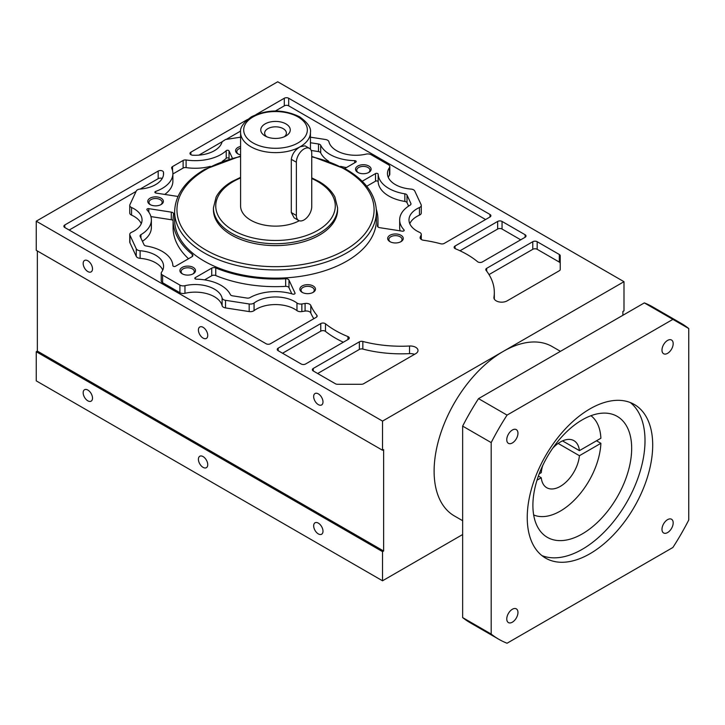 <?xml version="1.0" encoding="UTF-8"?>
<svg xmlns="http://www.w3.org/2000/svg" width="725" height="725" viewBox="0 0 725 725"><rect width="100%" height="100%" fill="white"/><g stroke="black" fill="none" stroke-linecap="round" stroke-linejoin="round"><path stroke-width="1.09" d="M36.25 221.179L36.25 250.324L382.528 450.252L382.528 421.098L36.25 221.179L277.711 81.771L623.989 281.69L623.989 310.844L622.893 311.478L622.893 315.275M203.082 338.086A6.598 3.806 60 0 1 198.768 332.277A6.598 3.806 60 0 1 199.783 326.993A6.598 3.806 60 0 1 203.082 327.319A6.598 3.806 60 0 1 207.386 333.128A6.598 3.806 60 0 1 206.38 338.421A6.598 3.806 60 0 1 203.082 338.086M87.834 271.558A6.598 3.806 60 0 1 83.529 265.74A6.598 3.806 60 0 1 84.535 260.456A6.598 3.806 60 0 1 87.834 260.782A6.598 3.806 60 0 1 92.148 266.592A6.598 3.806 60 0 1 91.133 271.884A6.598 3.806 60 0 1 87.834 271.558M318.32 404.623A6.598 3.806 60 0 1 314.016 398.813A6.598 3.806 60 0 1 315.022 393.53A6.598 3.806 60 0 1 318.32 393.856A6.598 3.806 60 0 1 322.634 399.665A6.598 3.806 60 0 1 321.619 404.949A6.598 3.806 60 0 1 318.32 404.623M382.528 450.252L383.625 449.618L383.625 551.009L382.528 551.634L382.528 580.788L36.25 380.861L36.25 351.716L37.347 351.081L37.347 250.959M382.528 551.634L36.25 351.716M87.834 400.825A6.598 3.806 60 0 1 83.529 395.016A6.598 3.806 60 0 1 84.535 389.724A6.598 3.806 60 0 1 87.834 390.05A6.598 3.806 60 0 1 92.148 395.868A6.598 3.806 60 0 1 91.133 401.152A6.598 3.806 60 0 1 87.834 400.825M318.32 533.899A6.598 3.806 60 0 1 314.016 528.081A6.598 3.806 60 0 1 315.022 522.798A6.598 3.806 60 0 1 318.32 523.124A6.598 3.806 60 0 1 322.634 528.933A6.598 3.806 60 0 1 321.619 534.225A6.598 3.806 60 0 1 318.32 533.899M203.082 467.362A6.598 3.806 60 0 1 198.768 461.544A6.598 3.806 60 0 1 199.783 456.261A6.598 3.806 60 0 1 203.082 456.587A6.598 3.806 60 0 1 207.386 462.405A6.598 3.806 60 0 1 206.38 467.688A6.598 3.806 60 0 1 203.082 467.362M37.347 351.081L383.625 551.009M382.528 421.098L503.259 351.398A97.784 56.459 -60 0 1 552.16 346.55L560.443 351.335M462.65 520.713L454.367 515.928A97.784 56.459 -60 0 1 434.112 471.159A97.784 56.459 -60 0 1 503.259 351.398L623.989 281.69M462.65 534.533L382.528 580.788M362.21 181.268L375.514 173.583A1.55 0.897 180 0 1 377.707 173.583A1.55 0.897 180 0 1 378.16 174.19A36.477 21.061 0 0 0 388.827 188.437A36.477 21.061 0 0 0 404.849 193.829A3.108 1.794 180 0 1 406.218 194.291A3.108 1.794 180 0 1 407.015 195.097L410.894 203.444A3.108 1.794 180 0 1 410.993 203.906A3.108 1.794 180 0 1 410.105 205.157A36.477 21.061 0 0 0 399.665 219.911A36.477 21.061 0 0 0 404.006 229.87A1.55 0.897 180 0 1 404.197 230.296A1.55 0.897 180 0 1 402.239 231.166L379.746 227.686A3.108 1.794 180 0 1 378.35 227.224A3.108 1.794 180 0 1 377.444 225.955A3.108 1.794 180 0 1 377.462 225.774A102.443 59.142 0 0 0 377.961 219.911A102.443 59.142 0 0 0 376.338 209.416M256.034 114.559L284.3 98.247A3.108 1.794 180 0 1 288.686 98.247L489.982 214.464A3.108 1.794 180 0 1 490.888 215.724A3.108 1.794 180 0 1 489.982 216.993L444.217 243.419A3.108 1.794 180 0 1 440.7 243.772A93.135 53.768 0 0 0 423.636 240.283A4.658 2.692 180 0 1 421.461 239.576A4.658 2.692 180 0 1 420.101 237.673A4.658 2.692 180 0 1 420.255 236.975L421.125 235.118A4.658 2.692 0 0 0 421.279 234.42A4.658 2.692 0 0 0 419.92 232.517A4.658 2.692 0 0 0 419.476 232.299A27.16 15.678 180 0 1 416.938 231.003A27.16 15.678 180 0 1 408.982 219.911A27.16 15.678 180 0 1 419.476 207.522A4.658 2.692 0 0 0 421.279 205.402A4.658 2.692 0 0 0 421.125 204.704L414.782 191.047A4.658 2.692 0 0 0 413.576 189.841A4.658 2.692 0 0 0 410.921 189.08A27.16 15.678 180 0 1 395.415 184.63A27.16 15.678 180 0 1 387.458 173.538A27.16 15.678 180 0 1 389.47 167.629A4.658 2.692 0 0 0 389.814 166.614A4.658 2.692 0 0 0 388.446 164.711L371.127 154.715A4.658 2.692 0 0 0 366.08 154.126A27.16 15.678 180 0 1 336.627 150.691A27.16 15.678 180 0 1 328.923 141.738A4.658 2.692 0 0 0 327.6 140.206A4.658 2.692 0 0 0 325.516 139.508L310.445 137.179M240.591 137.179L225.52 139.508L222.122 141.728A27.16 15.678 180 0 1 192.823 155.222A3.108 1.794 180 0 1 190.902 154.706A3.108 1.794 180 0 1 189.995 153.437A3.108 1.794 180 0 1 190.902 152.168L247.587 119.444M477.594 261.725A93.135 53.768 0 0 0 467.045 254.448A93.135 53.768 0 0 0 455.436 248.757A3.108 1.794 180 0 1 455.046 248.566A3.108 1.794 180 0 1 454.14 247.307A3.108 1.794 180 0 1 455.046 246.038L497.667 221.433A3.108 1.794 180 0 1 502.053 221.433L525.099 234.737A3.108 1.794 180 0 1 526.015 236.006A3.108 1.794 180 0 1 525.099 237.274L482.333 261.961A3.108 1.794 180 0 1 477.947 261.961A3.108 1.794 180 0 1 477.594 261.725M559.319 270.751L507.165 300.857A7.758 4.477 180 0 1 496.19 300.857A7.758 4.477 180 0 1 493.915 297.694A7.758 4.477 180 0 1 493.942 297.286A93.135 53.768 0 0 0 494.323 292.465A93.135 53.768 0 0 0 486.058 270.325A3.108 1.794 180 0 1 485.786 269.591A3.108 1.794 180 0 1 486.692 268.322L532.784 241.706A3.108 1.794 180 0 1 537.18 241.706L559.319 254.493A3.108 1.794 180 0 1 560.226 255.762L560.226 269.483A3.108 1.794 180 0 1 559.319 270.751M278.155 348.163L320.767 323.558A3.108 1.794 180 0 1 325.163 323.558A3.108 1.794 180 0 1 325.489 323.785A93.135 53.768 0 0 0 335.34 330.482A93.135 53.768 0 0 0 347.937 336.581A3.108 1.794 180 0 1 348.362 336.781A3.108 1.794 180 0 1 349.269 338.049A3.108 1.794 180 0 1 348.362 339.318L305.587 364.004A3.108 1.794 180 0 1 301.201 364.004L278.155 350.701A3.108 1.794 180 0 1 277.24 349.432A3.108 1.794 180 0 1 278.155 348.163L278.155 350.701M362.844 341.466A93.135 53.768 0 0 0 409.543 346.015A7.758 4.477 180 0 1 415.724 347.311A7.758 4.477 180 0 1 417.999 350.483A7.758 4.477 180 0 1 415.724 353.646L363.569 383.761A3.108 1.794 180 0 1 361.376 384.286L337.605 384.286A3.108 1.794 180 0 1 335.412 383.761L313.272 370.973A3.108 1.794 180 0 1 312.366 369.714A3.108 1.794 180 0 1 313.272 368.445L359.364 341.828A3.108 1.794 180 0 1 362.844 341.466L362.844 349.069A3.108 1.794 0 0 0 359.364 349.432L317.668 373.511M357.806 172.405L357.806 172.405A7.803 4.504 180 0 1 357.806 166.034A7.803 4.504 180 0 1 368.835 166.034A7.803 4.504 180 0 1 368.835 172.405A7.803 4.504 180 0 1 357.806 172.405M240.591 154.869A7.803 4.504 180 0 1 237.863 153.845L237.863 153.845A7.803 4.504 180 0 1 240.591 146.459M150.057 204.541L150.057 204.541A7.803 4.504 180 0 1 150.057 198.17A7.803 4.504 180 0 1 161.086 198.17A7.803 4.504 180 0 1 161.086 204.541A7.803 4.504 180 0 1 150.057 204.541M182.202 273.787L182.202 273.787A7.803 4.504 180 0 1 182.202 267.416A7.803 4.504 180 0 1 193.231 267.416A7.803 4.504 180 0 1 193.231 273.787A7.803 4.504 180 0 1 182.202 273.787M302.144 292.347L302.144 292.347A7.803 4.504 180 0 1 302.144 285.976A7.803 4.504 180 0 1 313.173 285.976A7.803 4.504 180 0 1 313.173 292.347A7.803 4.504 180 0 1 302.144 292.347M389.95 241.652L389.95 241.652A7.803 4.504 180 0 1 389.95 235.281A7.803 4.504 180 0 1 400.979 235.281A7.803 4.504 180 0 1 400.979 241.652A7.803 4.504 180 0 1 389.95 241.652M230.351 294.577A36.477 21.061 0 0 0 220.998 285.333A36.477 21.061 0 0 0 196.33 279.17A1.55 0.897 180 0 1 195.279 278.907A1.55 0.897 180 0 1 194.826 278.273A1.55 0.897 180 0 1 195.279 277.639L211.745 268.132A3.108 1.794 180 0 1 215.751 267.951A102.443 59.142 0 0 0 285.677 278.763A3.108 1.794 180 0 1 288.178 279.279A3.108 1.794 180 0 1 288.985 280.086L295.012 293.072A1.55 0.897 180 0 1 295.066 293.299A1.55 0.897 180 0 1 292.773 294.096A36.477 21.061 0 0 0 249.971 297.612A3.108 1.794 180 0 1 246.989 298.066L232.535 295.827A3.108 1.794 180 0 1 231.148 295.365A3.108 1.794 180 0 1 230.351 294.577M204.178 261.1A100.893 58.254 180 0 1 174.625 219.911L174.625 211.673A100.893 58.254 0 0 0 204.178 252.862A100.893 58.254 0 0 0 314.124 265.486A100.893 58.254 0 0 0 376.411 211.673L376.411 219.911A100.893 58.254 180 0 1 314.124 273.724A100.893 58.254 180 0 1 204.178 261.1M296.969 303.023A4.658 2.692 0 0 0 297.359 303.277A4.658 2.692 0 0 0 301.854 303.974L305.08 303.476A4.658 2.692 180 0 1 309.575 304.174A4.658 2.692 180 0 1 310.798 305.424A93.135 53.768 0 0 0 316.852 315.275A3.108 1.794 180 0 1 317.151 316.037A3.108 1.794 180 0 1 316.236 317.305L270.47 343.732A3.108 1.794 180 0 1 266.075 343.732L64.788 227.514A3.108 1.794 180 0 1 63.882 226.245A3.108 1.794 180 0 1 64.788 224.977L158.186 171.055A3.108 1.794 180 0 1 162.572 171.055A3.108 1.794 180 0 1 163.469 172.169A27.16 15.678 180 0 1 163.578 173.538A27.16 15.678 180 0 1 140.115 189.08A4.658 2.692 0 0 0 136.255 191.047L129.911 204.704A4.658 2.692 0 0 0 129.757 205.402A4.658 2.692 0 0 0 131.116 207.305A4.658 2.692 0 0 0 131.56 207.522A27.16 15.678 180 0 1 134.098 208.818A27.16 15.678 180 0 1 142.055 219.911A27.16 15.678 180 0 1 131.56 232.299A4.658 2.692 0 0 0 129.757 234.42A4.658 2.692 0 0 0 129.911 235.118L136.255 248.775A4.658 2.692 0 0 0 137.46 249.98A4.658 2.692 0 0 0 140.115 250.741A27.16 15.678 180 0 1 155.621 255.191A27.16 15.678 180 0 1 163.578 266.274A27.16 15.678 180 0 1 161.566 272.192A4.658 2.692 0 0 0 161.222 273.207A4.658 2.692 0 0 0 162.59 275.11L179.909 285.106A4.658 2.692 0 0 0 184.957 285.695A27.16 15.678 180 0 1 214.41 289.13A27.16 15.678 180 0 1 222.113 298.084A4.658 2.692 0 0 0 223.436 299.615A4.658 2.692 0 0 0 225.52 300.313L249.182 303.974A4.658 2.692 0 0 0 254.067 303.023A27.16 15.678 180 0 1 294.722 301.555A27.16 15.678 180 0 1 296.969 303.023L296.969 310.626A27.16 15.678 0 0 0 294.722 309.158A27.16 15.678 0 0 0 254.067 310.626A4.658 2.692 180 0 1 249.182 311.578L225.52 307.917A4.658 2.692 180 0 1 223.436 307.219A4.658 2.692 180 0 1 222.113 305.687A27.16 15.678 0 0 0 214.41 296.733A27.16 15.678 0 0 0 184.957 293.299A4.658 2.692 180 0 1 179.909 292.71L162.59 282.714A4.658 2.692 180 0 1 161.222 280.811L161.222 273.207M147.03 209.942A1.55 0.897 180 0 1 146.84 209.525A1.55 0.897 180 0 1 148.797 208.655L171.29 212.135A3.108 1.794 180 0 1 172.686 212.597A3.108 1.794 180 0 1 173.592 213.866A3.108 1.794 180 0 1 173.583 214.047A102.443 59.142 0 0 0 173.076 219.911A102.443 59.142 0 0 0 192.315 254.421A3.108 1.794 180 0 1 192.895 255.463A3.108 1.794 180 0 1 191.989 256.732L175.523 266.238A1.55 0.897 180 0 1 173.329 266.238A1.55 0.897 180 0 1 172.876 265.631A36.477 21.061 0 0 0 162.21 251.385A36.477 21.061 0 0 0 146.187 245.993A3.108 1.794 180 0 1 144.819 245.53A3.108 1.794 180 0 1 144.021 244.724L140.142 236.377A3.108 1.794 180 0 1 140.043 235.915A3.108 1.794 180 0 1 140.931 234.664A36.477 21.061 0 0 0 151.371 219.911A36.477 21.061 0 0 0 147.03 209.942M177.969 196.466L156.029 193.077A1.55 0.897 180 0 1 155.331 192.841A1.55 0.897 180 0 1 154.878 192.207A1.55 0.897 180 0 1 155.612 191.445A36.477 21.061 0 0 0 172.885 173.538A36.477 21.061 0 0 0 171.734 168.282A3.108 1.794 180 0 1 171.635 167.837A3.108 1.794 180 0 1 172.541 166.569L183.126 160.461A3.108 1.794 180 0 1 186.098 159.989A36.477 21.061 0 0 0 226.218 150.682A1.55 0.897 180 0 1 228.638 150.519A1.55 0.897 180 0 1 229.037 150.927L232.362 158.095M310.445 142.743L318.502 143.985A3.108 1.794 180 0 1 319.888 144.456A3.108 1.794 180 0 1 320.686 145.236A36.477 21.061 0 0 0 330.038 154.488A36.477 21.061 0 0 0 354.706 160.651A1.55 0.897 180 0 1 355.757 160.914A1.55 0.897 180 0 1 356.211 161.548A1.55 0.897 180 0 1 355.757 162.173L344.783 168.517M204.586 279.868L211.745 275.736A3.108 1.794 0 0 1 215.751 275.554L215.751 267.951M291.822 293.806L288.985 287.689A3.108 1.794 0 0 0 288.178 286.882A3.108 1.794 0 0 0 285.677 286.366A102.443 59.142 180 0 1 215.751 275.554M400.127 230.84A36.477 21.061 180 0 1 399.665 227.514L399.665 219.911M366.732 186.252L375.514 181.187A1.55 0.897 0 0 1 377.707 181.187A1.55 0.897 0 0 1 378.16 181.794L378.16 174.19M408.601 206.099L407.015 202.701A3.108 1.794 0 0 0 406.218 201.894A3.108 1.794 0 0 0 404.849 201.432A36.477 21.061 180 0 1 388.827 196.04A36.477 21.061 180 0 1 378.16 181.794M421.279 205.402L421.279 213.005A4.658 2.692 180 0 1 419.476 215.126A27.16 15.678 0 0 0 409.788 223.708M389.814 166.614L389.814 174.218A4.658 2.692 180 0 1 389.47 175.233A27.16 15.678 0 0 0 388.274 177.344M198.94 155.132L222.113 141.756M226.173 139.408L240.664 131.044M275.4 110.988L284.3 105.85A3.108 1.794 0 0 1 288.686 105.85L485.587 219.53M460.003 250.778L497.667 229.037A3.108 1.794 0 0 1 502.053 229.037L520.713 239.812M489.022 274.585L532.784 249.309A3.108 1.794 0 0 1 537.18 249.309L559.319 262.097A3.108 1.794 0 0 1 560.226 263.365L560.226 255.762M560.226 269.483L560.226 263.365M282.542 353.238L320.767 331.162A3.108 1.794 0 0 1 325.163 331.162A3.108 1.794 0 0 1 325.489 331.388L325.489 323.785M343.342 342.209A93.135 53.768 180 0 1 335.34 338.086A93.135 53.768 180 0 1 325.489 331.388M414.519 354.344A7.758 4.477 0 0 0 409.543 353.619A93.135 53.768 180 0 1 362.844 349.069M358.268 172.65A6.598 3.806 180 0 1 356.727 170.203A6.598 3.806 180 0 1 360.796 166.677A6.598 3.806 180 0 1 367.992 167.502A6.598 3.806 180 0 1 369.922 170.203A6.598 3.806 180 0 1 368.382 172.65M238.326 154.09A6.598 3.806 180 0 1 236.785 151.643A6.598 3.806 180 0 1 240.591 148.19M150.519 204.785A6.598 3.806 180 0 1 148.978 202.338A6.598 3.806 180 0 1 153.047 198.822A6.598 3.806 180 0 1 160.243 199.647A6.598 3.806 180 0 1 162.173 202.338A6.598 3.806 180 0 1 160.633 204.785M182.655 274.032A6.598 3.806 180 0 1 181.114 271.585A6.598 3.806 180 0 1 185.192 268.069A6.598 3.806 180 0 1 192.379 268.893A6.598 3.806 180 0 1 194.309 271.585A6.598 3.806 180 0 1 192.768 274.032M302.606 292.592A6.598 3.806 180 0 1 301.056 290.145A6.598 3.806 180 0 1 305.134 286.62A6.598 3.806 180 0 1 312.321 287.444A6.598 3.806 180 0 1 314.251 290.145A6.598 3.806 180 0 1 312.711 292.592M390.403 241.896A6.598 3.806 180 0 1 388.863 239.449A6.598 3.806 180 0 1 392.941 235.933A6.598 3.806 180 0 1 400.127 236.758A6.598 3.806 180 0 1 402.058 239.449A6.598 3.806 180 0 1 400.517 241.896M231.619 235.118A62.087 35.842 180 0 1 213.431 209.77L213.431 207.867A62.087 35.842 0 0 0 231.619 233.214A62.087 35.842 0 0 0 299.28 240.99A62.087 35.842 0 0 0 337.605 207.867L337.605 209.77A62.087 35.842 180 0 1 299.28 242.884A62.087 35.842 180 0 1 231.619 235.118M299.28 220.744A34.927 20.164 180 0 1 250.823 220.228A34.927 20.164 180 0 1 240.591 205.972L240.591 132.467A34.927 20.164 0 0 0 250.823 146.722A34.927 20.164 0 0 0 300.213 146.722C295.147 149.722 292.184 153.917 291.305 159.319L296.371 162.246A10.866 6.271 120 0 1 304.056 148.933A10.866 6.271 120 0 1 309.484 148.398A10.866 6.271 120 0 1 311.741 153.374L311.741 206.607A10.866 6.271 120 0 1 304.056 219.911A10.866 6.271 120 0 1 298.618 220.445A10.866 6.271 120 0 1 296.371 215.47L296.371 162.246M309.484 148.398L305.044 145.834L300.213 146.722A34.927 20.164 0 0 0 310.445 132.467L310.445 149.196M296.371 215.47L291.305 212.552L294.178 217.881L298.618 220.445M291.305 212.552L291.305 159.319M265.087 135.947L265.087 135.947A14.745 8.51 180 0 1 265.087 123.912A14.745 8.51 180 0 1 285.949 123.912A14.745 8.51 180 0 1 285.949 135.947A14.745 8.51 180 0 1 265.087 135.947M266.673 136.735A10.866 6.271 180 0 1 264.652 133.092A10.866 6.271 180 0 1 271.358 127.301A10.866 6.271 180 0 1 283.203 128.66A10.866 6.271 180 0 1 286.384 133.092A10.866 6.271 180 0 1 284.363 136.735M313.825 318.701A93.135 53.768 180 0 1 310.798 313.028A4.658 2.692 0 0 0 309.575 311.777A4.658 2.692 0 0 0 305.08 311.079L301.854 311.578A4.658 2.692 180 0 1 297.359 310.88A4.658 2.692 180 0 1 296.969 310.626M69.174 230.052L136.083 191.418M140.142 189.08L158.186 178.658A3.108 1.794 0 0 1 162.201 178.477M141.248 223.708A27.16 15.678 0 0 0 134.098 216.422A27.16 15.678 0 0 0 131.56 215.126A4.658 2.692 180 0 1 131.116 214.908A4.658 2.692 180 0 1 129.757 213.005L129.757 205.402M162.762 270.081A27.16 15.678 0 0 0 155.621 262.794A27.16 15.678 0 0 0 140.115 258.345A4.658 2.692 180 0 1 137.46 257.583A4.658 2.692 180 0 1 136.255 256.378L129.911 242.721A4.658 2.692 180 0 1 129.757 242.023L129.757 234.42M173.076 220.482A3.108 1.794 0 0 0 172.686 220.201A3.108 1.794 0 0 0 171.29 219.738L150.909 216.585M188.509 258.734A102.443 59.142 180 0 1 173.076 227.514L173.076 219.911M151.371 219.911L151.371 227.514A36.477 21.061 180 0 1 142.435 241.316M229.254 158.993L229.037 158.53A1.55 0.897 0 0 0 228.638 158.123A1.55 0.897 0 0 0 226.218 158.286A36.477 21.061 180 0 1 222.33 161.285M172.885 173.538L172.885 181.15A36.477 21.061 180 0 1 164.729 194.418M172.885 173.973L183.126 168.064A3.108 1.794 0 0 1 186.098 167.593L186.098 159.989M210.413 166.342A36.477 21.061 180 0 1 186.098 167.593M328.706 161.285A36.477 21.061 180 0 1 320.686 152.848A3.108 1.794 0 0 0 319.888 152.06A3.108 1.794 0 0 0 318.502 151.588L311.215 150.465M346.45 167.557A36.477 21.061 180 0 1 340.623 166.342M498.782 639.251L470.244 622.775A182.383 105.297 -60 0 1 462.65 617.591L462.65 426.119A182.383 105.297 -60 0 1 478.527 398.632L644.344 302.896A182.383 105.297 -60 0 1 652.627 306.874L681.156 323.35A182.383 105.297 120 0 0 672.882 319.372L507.056 415.108A182.383 105.297 120 0 0 491.188 442.594L491.188 634.067A182.383 105.297 120 0 0 498.782 639.251A182.383 105.297 120 0 0 507.056 643.229L672.882 547.493A182.383 105.297 120 0 0 688.75 520.006L688.75 328.534A182.383 105.297 120 0 0 681.156 323.35M512.357 442.957A7.921 4.567 -60 0 1 508.406 443.347A7.921 4.567 -60 0 1 507.192 437.003A7.921 4.567 -60 0 1 512.357 430.025A7.921 4.567 -60 0 1 516.318 429.635A7.921 4.567 -60 0 1 517.532 435.979A7.921 4.567 -60 0 1 512.357 442.957M667.58 340.415A7.921 4.567 -60 0 1 671.54 340.025A7.921 4.567 -60 0 1 672.755 346.369A7.921 4.567 -60 0 1 667.58 353.338A7.921 4.567 -60 0 1 663.62 353.737A7.921 4.567 -60 0 1 662.405 347.393A7.921 4.567 -60 0 1 667.58 340.415M667.58 519.644A7.921 4.567 -60 0 1 671.54 519.254A7.921 4.567 -60 0 1 672.755 525.598A7.921 4.567 -60 0 1 667.58 532.576A7.921 4.567 -60 0 1 663.62 532.966A7.921 4.567 -60 0 1 662.405 526.622A7.921 4.567 -60 0 1 667.58 519.644M512.357 609.263A7.921 4.567 -60 0 1 516.318 608.864A7.921 4.567 -60 0 1 517.532 615.208A7.921 4.567 -60 0 1 512.357 622.186A7.921 4.567 -60 0 1 508.406 622.576A7.921 4.567 -60 0 1 507.192 616.232A7.921 4.567 -60 0 1 512.357 609.263M589.969 408.873A88.704 51.212 -60 0 1 634.321 404.478A88.704 51.212 -60 0 1 647.923 475.564A88.704 51.212 -60 0 1 589.969 553.728A88.704 51.212 -60 0 1 545.617 558.123A88.704 51.212 -60 0 1 532.014 487.037A88.704 51.212 -60 0 1 589.969 408.873M541.938 555.613A88.704 51.212 120 0 0 582.284 549.296A88.704 51.212 120 0 0 639.142 474.63A88.704 51.212 120 0 0 630.315 402.547M582.284 419.829A69.845 40.328 -60 0 1 617.211 416.377A69.845 40.328 -60 0 1 627.913 472.347A69.845 40.328 -60 0 1 582.284 533.899A69.845 40.328 -60 0 1 547.366 537.352A69.845 40.328 -60 0 1 536.654 481.382A69.845 40.328 -60 0 1 582.284 419.829M539.201 473.86L541.258 472.673A27.16 15.687 -60 0 1 542.672 465.677M562.528 440.891L579.42 450.642L600.889 438.244A57.429 33.16 120 0 0 590.957 415.715M533.663 514.949A57.429 33.16 120 0 0 560.334 511.08A57.429 33.16 120 0 0 600.889 443.31L579.42 455.708L558.141 443.428M596.494 440.782L600.889 443.31M538.385 476.089L541.258 477.739L537.017 480.186M579.42 455.708A27.16 15.687 -60 0 1 560.334 486.366A27.16 15.687 -60 0 1 546.75 487.717A27.16 15.687 -60 0 1 541.258 477.739M552.785 448.159A27.16 15.687 -60 0 1 560.334 442.014A27.16 15.687 -60 0 1 573.919 440.664A27.16 15.687 -60 0 1 579.42 450.642M644.344 302.896L672.882 319.372M507.056 415.108L478.527 398.632M462.65 426.119L491.188 442.594M688.75 328.534L660.212 312.058M491.188 634.067L462.65 617.591M195.279 278.907L195.279 277.639M211.745 268.132L211.745 275.736M285.677 286.366L285.677 278.763M288.985 287.689L288.985 280.086M295.012 293.072L295.012 293.534M404.006 230.722L404.006 229.87M375.514 173.583L375.514 181.187M404.849 201.432L404.849 193.829M407.015 202.701L407.015 195.097M410.894 203.444L410.894 204.368M420.255 238.371L420.255 236.975M421.125 235.118L421.125 239.35M419.476 215.126L419.476 207.522M389.47 175.233L389.47 167.629M190.902 154.706L190.902 152.168M284.3 98.247L284.3 105.85M288.686 105.85L288.686 98.247M489.982 214.464L489.982 216.993M455.046 248.566L455.046 246.038M497.667 221.433L497.667 229.037M502.053 229.037L502.053 221.433M525.099 234.737L525.099 237.274M493.942 298.093L493.942 297.286M486.692 271.15L486.692 268.322M532.784 241.706L532.784 249.309M537.18 249.309L537.18 241.706M559.319 254.493L559.319 262.097M320.767 323.558L320.767 331.162M347.937 339.554L347.937 336.581M409.543 353.619L409.543 346.015M313.272 370.973L313.272 368.445M359.364 341.828L359.364 349.432M240.591 156.555A98.564 56.903 0 0 0 205.828 250.007A98.564 56.903 0 0 0 345.218 250.007A98.564 56.903 0 0 0 345.218 169.532A98.564 56.903 0 0 0 311.741 156.845M240.591 177.969A59.758 34.501 0 0 0 233.26 230.369A59.758 34.501 0 0 0 317.777 230.369A59.758 34.501 0 0 0 317.777 181.576A59.758 34.501 0 0 0 311.741 178.522M298.02 116.933A31.818 18.37 0 0 0 253.016 116.933A31.818 18.37 0 0 0 253.016 142.916A31.818 18.37 0 0 0 298.02 142.916A31.818 18.37 0 0 0 298.02 116.933M301.854 311.578L301.854 303.974M305.08 303.476L305.08 311.079M310.798 313.028L310.798 305.424M316.852 316.798L316.852 315.275M64.788 227.514L64.788 224.977M158.186 171.055L158.186 178.658M163.469 174.915L163.469 172.169M131.56 215.126L131.56 207.522M129.911 242.721L129.911 235.118M136.255 248.775L136.255 256.378M140.115 258.345L140.115 250.741M162.59 282.714L162.59 275.11M179.909 285.106L179.909 292.71M184.957 293.299L184.957 285.695M222.113 305.687L222.113 298.084M225.52 307.917L225.52 300.313M249.182 303.974L249.182 311.578M254.067 310.626L254.067 303.023M148.797 212.144L148.797 208.655M171.29 212.135L171.29 219.738M192.315 256.505L192.315 254.421M140.931 238.063L140.931 234.664M229.037 158.53L229.037 150.927M226.218 158.286L226.218 150.682M155.612 192.968L155.612 191.445M172.541 170.656L172.541 166.569M183.126 160.461L183.126 168.064M354.706 162.781L354.706 160.651M318.502 143.985L318.502 151.588M320.686 152.848L320.686 145.236M377.961 226.943L377.961 219.911M421.279 239.458L421.279 234.42M494.323 299.126L494.323 292.465M311.741 156.364L346.378 169.414C365.853 180.897 375.867 194.989 376.411 211.673M240.591 156.074L204.658 169.414C185.183 180.897 175.169 194.989 174.625 211.673M240.591 177.362L232.1 181.458C224.614 185.781 219.285 190.992 216.113 197.073L213.431 207.867M311.741 177.888L318.937 181.458C326.422 185.781 331.751 190.992 334.923 197.073L337.605 207.867M240.591 132.467C239.721 127.863 243.337 122.634 251.466 116.779C267.498 109.094 283.538 109.094 299.57 116.779L299.57 116.779C307.699 122.634 311.315 127.863 310.445 132.467"/></g></svg>

